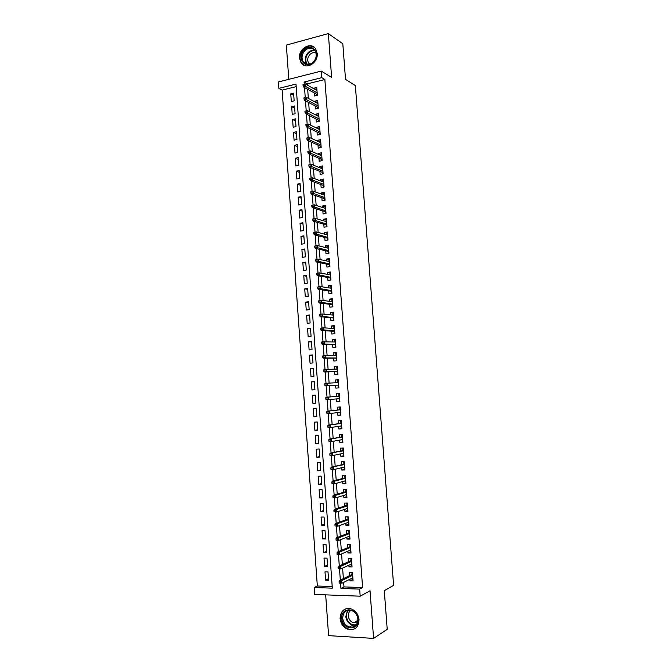 <?xml version="1.0" encoding="UTF-8"?>
<svg xmlns="http://www.w3.org/2000/svg" width="672" height="672" viewBox="0 0 672 672"><rect width="100%" height="100%" fill="white"/><g stroke="black" fill="none" stroke-linecap="round" stroke-linejoin="round"><path stroke-width="1.01" d="M299.468 58.145L301.148 62.958C305.852 70.249 318.326 62.975 317.209 53.466L315.638 48.821C310.943 41.269 298.334 48.653 299.468 58.145M340.091 618.635C340.855 624.263 343.703 627.917 348.634 629.588C355.244 630.311 358.705 626.984 359.024 619.609C358.294 614.174 355.58 610.562 350.876 608.782C344.056 607.799 340.46 611.083 340.091 618.635M296.176 86.629L282.131 90.115L278.838 88.376L278.384 81.967L321.283 71.098L321.77 77.658L304.114 82.068L304.273 84.21M325.676 594.863L328.6 635.645L373.59 638.4L387.223 629.311L384.292 590.646L393.616 585.362L355.354 85.546L345.517 79.388L342.812 43.747L328.348 33.6L286.339 45.083L288.792 79.33M343.644 582.364L343.98 586.908L362.603 587.546L359.654 589.109L360.175 596.198L314.647 594.434L314.16 587.521L332.329 588.16L295.991 84.092L278.838 88.376M282.131 90.115L317.335 586.009L314.16 587.521M314.177 92.912L314.404 95.978L317.327 95.273L316.756 87.469L313.824 88.183L313.874 88.788M315.126 105.924L315.353 108.982L318.284 108.301L317.713 100.481L314.782 101.178L314.832 101.875M316.084 118.961L316.31 122.01L319.25 121.355L318.671 113.518L315.739 114.19L315.798 114.988M317.05 132.031L317.268 135.072L320.208 134.425L319.637 126.58L316.697 127.235L316.756 128.125M318.007 145.118L318.226 148.151L321.174 147.529L320.594 139.667L317.654 140.297L317.722 141.288M318.973 158.239L319.192 161.263L322.14 160.658L321.56 152.779L318.612 153.392L318.696 154.476M319.931 171.385L320.158 174.392L323.114 173.813L322.535 165.917L319.578 166.513L319.662 167.689M320.905 184.548L321.124 187.555L324.08 187.001L323.501 179.088L320.544 179.659L320.636 180.928M321.871 197.744L322.09 200.743L325.055 200.206L324.475 192.276L321.51 192.83L321.611 194.2M322.837 210.966L323.056 213.956L326.029 213.436L325.441 205.498L322.476 206.027L322.585 207.497M323.812 224.213L324.03 227.195L327.004 226.699L326.416 218.736L323.45 219.248L323.56 220.811M324.786 237.493L325.004 240.458L327.986 239.988L327.398 232.008L324.416 232.495L324.542 234.158M325.76 250.79L325.979 253.747L328.961 253.294L328.373 245.305L325.391 245.767L325.525 247.531M326.743 264.121L326.962 267.07L329.944 266.633L329.356 258.628L326.374 259.073L326.508 260.938M327.726 277.469L327.936 280.409L330.926 280.006L330.338 271.984L327.348 272.404L327.491 274.361M328.7 290.85L328.919 293.782L331.918 293.395L331.321 285.356L328.331 285.751L328.482 287.818M329.692 304.256L329.902 307.18L332.9 306.81L332.312 298.763L329.314 299.132L329.473 301.3M330.674 317.696L330.884 320.603L333.892 320.258L333.304 312.186L330.296 312.547L330.464 314.807M331.666 331.153L331.876 334.051L334.883 333.732L334.295 325.643L331.279 325.979L331.456 328.348M332.648 344.644L332.867 347.533L335.882 347.231L335.286 339.133L332.27 339.444L332.455 341.905M333.648 358.159L333.858 361.032L336.874 360.763L336.277 352.64L333.262 352.926L333.446 355.496M334.639 371.7L334.849 374.564L337.873 374.312L337.277 366.181L334.253 366.442L334.446 369.121M335.63 385.266L335.84 388.122L338.873 387.895L338.276 379.739L335.244 379.982L335.454 382.763M336.638 398.899L336.84 401.713L339.872 401.503L339.276 393.338L336.244 393.557L336.454 396.413M337.638 412.608L337.84 415.321L340.88 415.136L340.276 406.955L337.243 407.156L337.453 410.029M338.646 426.342L338.839 428.963L341.888 428.803L341.284 420.605L338.243 420.781L338.453 423.679M339.662 440.101L339.847 442.63L342.896 442.495L342.292 434.28L339.242 434.431L339.461 437.354M340.67 453.894L340.847 456.33L343.904 456.212L343.3 447.98L340.25 448.106L340.46 451.055M341.687 467.704L341.855 470.056L344.912 469.963L344.308 461.706L341.25 461.815L341.468 464.78M342.703 481.555L342.871 483.806L345.929 483.731L345.324 475.465L342.258 475.549L342.485 478.54M343.72 495.424L343.879 497.582L346.945 497.532L346.34 489.25L343.274 489.308L343.493 492.324M344.744 509.326L344.896 511.392L347.962 511.367L347.357 503.068L344.282 503.101L344.509 506.134M345.761 523.261L345.904 525.227L348.986 525.227L348.373 516.902L345.299 516.919L345.526 519.977M346.786 537.222L346.928 539.087L350.011 539.112L349.398 530.779L346.315 530.762L346.542 533.845M347.81 551.208L347.945 552.98L351.036 553.022L350.414 544.673L347.332 544.639L347.558 547.739M348.844 565.219L348.97 566.899L352.061 566.966L351.439 558.6L348.356 558.541L348.583 561.666M328.49 578.726L325.584 580.104L324.996 571.838L328.003 571.922L328.6 580.196L325.584 580.104M327.508 565.051L324.601 566.345L324.005 558.096L327.012 558.155L327.608 566.412L324.601 566.345M326.533 551.41L323.618 552.611L323.022 544.379L326.029 544.412L326.617 552.653L323.618 552.611M325.55 537.785L322.636 538.902L322.048 530.695L325.046 530.704L325.634 538.927L322.636 538.902M324.576 524.194L321.653 525.227L321.065 517.037L324.064 517.02L324.652 525.227L321.653 525.227M323.602 510.628L320.678 511.577L320.09 503.395L323.081 503.362L323.669 511.552L320.678 511.577M322.627 497.095L319.696 497.952L319.116 489.796L322.098 489.737L322.686 497.91L319.696 497.952M321.661 483.58L318.73 484.361L318.142 476.213L321.124 476.129L321.712 484.285L318.73 484.361M320.687 470.098L317.755 470.786L317.176 462.664L320.149 462.554L320.729 470.694L317.755 470.786M319.721 456.641L316.781 457.246L316.201 449.131L319.175 449.005L319.754 457.136L316.781 457.246M318.755 443.209L315.815 443.73L315.235 435.632L318.2 435.49L318.788 443.596L315.815 443.73M317.797 429.803L314.849 430.24L314.269 422.167L317.234 421.991L317.814 430.088L314.849 430.24M316.831 416.43L313.883 416.783L313.312 408.719L316.268 408.526L316.848 416.598L313.883 416.783M315.874 403.074L312.925 403.351L312.346 395.296L315.302 395.086L315.882 403.141L312.925 403.351M314.345 381.772L311.388 381.906L311.959 389.936L314.916 389.718L314.336 381.671L311.388 381.906M313.387 368.483L310.43 368.542L311.002 376.555L313.95 376.312L313.37 368.281L310.43 368.542M312.438 355.228L309.473 355.202L310.044 363.199L312.992 362.939L312.413 354.925L309.473 355.202M311.489 341.998L308.524 341.888L309.095 349.877L312.026 349.583L311.455 341.586L308.524 341.888M310.54 328.793L307.566 328.6L308.137 336.571L311.069 336.26L310.498 328.28L307.566 328.6M309.59 315.613L306.617 315.344L307.188 323.291L310.12 322.963L309.548 315L306.617 315.344M308.641 302.459L305.668 302.106L306.239 310.044L309.162 309.691L308.591 301.736L305.668 302.106M307.7 289.33L304.727 288.901L305.29 296.822L308.213 296.444L307.642 288.506L304.727 288.901M306.76 276.226L303.778 275.713L304.349 283.626L307.264 283.223L306.692 275.31L303.778 275.713M305.819 263.147L302.837 262.559L303.408 270.446L306.314 270.035L305.743 262.13L302.837 262.559M304.886 250.093L301.896 249.43L302.459 257.3L305.365 256.864L304.802 248.976L301.896 249.43M303.946 237.073L300.964 236.326L301.526 244.18L304.424 243.726L303.862 235.847L300.964 236.326M303.013 224.07L300.023 223.247L300.586 231.084L303.484 230.605L302.921 222.751L300.023 223.247M302.081 211.092L299.09 210.193L299.645 218.022L302.543 217.518L301.98 209.672L299.09 210.193M301.148 198.139L298.158 197.165L298.712 204.977L301.602 204.448L301.039 196.627L298.158 197.165M300.224 185.22L297.226 184.153L297.78 191.957L300.67 191.411L300.107 183.599L297.226 184.153M299.292 172.318L296.293 171.184L296.848 178.962L299.729 178.399L299.174 170.604L296.293 171.184M298.368 159.44L295.369 158.231L295.924 165.992L298.796 165.413L298.242 157.626L295.369 158.231M297.444 146.588L294.437 145.303L294.991 153.056L297.864 152.443L297.31 144.682L294.437 145.303M296.52 133.762L293.513 132.401L294.067 140.137L296.94 139.507L296.377 131.762L293.513 132.401M295.604 120.96L292.597 119.524L293.143 127.243L296.008 126.596L295.453 118.86L292.597 119.524M294.689 108.184L291.673 106.663L292.228 114.374L295.084 113.711L294.529 105.991L291.673 106.663M317.335 586.009L332.212 586.513M294.16 100.85L293.605 93.139L290.758 93.836L291.304 101.531L294.16 100.85M362.603 587.546L324.862 79.506L307.289 83.866L307.381 85.117M307.684 89.292L308.347 98.381M308.65 102.48L309.313 111.661M309.607 115.693L310.288 124.975M310.573 128.94L311.262 138.314M311.539 142.204L312.236 151.679M312.514 155.501L313.211 165.077M313.488 168.815L314.194 178.492M314.454 182.162L315.168 191.94M315.437 195.535L316.151 205.414M316.411 208.942L317.134 218.921M317.386 222.365L318.125 232.445M318.368 235.822L319.116 246.002M319.351 249.304L320.107 259.585M320.342 262.811L321.098 273.193M321.325 276.352L322.09 286.835M322.316 289.909L323.089 300.502M323.308 303.5L324.089 314.194M324.299 317.117L325.088 327.919M325.298 330.767L326.088 341.67M326.29 344.442L327.096 355.446M327.289 358.142L328.104 369.256M328.297 371.868L329.112 383.09M329.297 385.627L330.12 396.934M330.305 399.454L331.128 410.743M331.321 413.347L332.136 424.578M332.338 427.274L333.144 438.438M333.354 441.227L334.16 452.332M334.37 455.213L335.177 466.259M335.395 469.224L336.193 480.203M336.42 483.26L337.21 494.189M337.445 497.33L338.234 508.192M338.47 511.434L339.259 522.228M339.503 525.563L340.284 536.298M340.536 539.717L341.309 550.385M341.569 553.904L342.342 564.514M342.602 568.117L343.375 578.668M349.877 579.264L349.994 580.843L353.086 580.936L352.472 572.552L349.373 572.477L349.608 575.618M321.283 71.098L331.624 77.414L328.348 33.6M324.862 79.506L321.77 77.658M373.59 638.4L370.028 590.789L360.175 596.198M340.553 583.229L340.931 588.454L359.654 589.109M304.517 87.528L305.239 97.532M305.474 100.8L306.214 110.888M306.449 114.097L307.188 124.278M307.415 127.428L308.162 137.684M308.381 140.776L309.137 151.116M309.355 154.157L310.111 164.556M310.33 167.563L311.094 178.013M311.312 180.995L312.077 191.503M312.287 194.46L313.06 205.027M313.27 207.95L314.042 218.568M314.252 221.466L315.025 232.142M315.235 235.007L316.016 245.742M316.218 248.573L317.008 259.375M317.209 262.172L317.999 273.025M318.2 275.797L318.998 286.709M319.192 289.447L319.99 300.426M320.191 303.131L320.989 314.16M321.182 316.84L321.989 327.928M322.182 330.574L322.997 341.729M323.182 344.341L323.996 355.547M324.19 358.134L325.004 369.407M325.189 371.952L326.012 383.284M326.197 385.804L327.029 397.186M327.205 399.697L328.037 411.088M328.222 413.641L329.053 425.015M329.238 427.619L330.061 438.976M330.254 441.613L331.078 452.962M331.279 455.65L332.102 466.973M332.296 469.703L333.119 481.018M333.32 483.798L334.144 495.096M334.345 497.91L335.168 509.2M335.378 512.056L336.193 523.328M336.412 526.235L337.226 537.491M337.445 540.439L338.26 551.687M338.478 554.677L339.293 565.908M339.511 568.94L340.326 580.154M343.98 586.908L340.931 588.454M307.289 83.866L304.114 82.068M352.968 579.348L349.994 580.843M293.773 95.432L290.758 93.836M351.952 565.496L348.97 566.899M350.935 551.678L347.945 552.98M349.919 537.877L346.928 539.087M348.902 524.11L345.904 525.227M347.894 510.367L344.896 511.392M346.878 496.658L343.879 497.582M345.878 482.966L342.871 483.806M344.87 469.308L341.855 470.056M343.862 455.683L340.847 456.33M342.863 442.075L339.847 442.63M341.863 428.501L338.839 428.963M340.864 414.952L337.84 415.321M339.872 401.428L336.84 401.713M338.285 379.848L335.244 379.982M337.294 366.4L334.253 366.442M336.302 352.968L333.262 352.926M335.32 339.57L332.27 339.444M334.328 326.197L331.279 325.979M333.346 312.85L330.296 312.547M332.371 299.536L329.314 299.132M331.388 286.238L328.331 285.751M330.414 272.975L327.348 272.404M329.44 259.728L326.374 259.073M328.465 246.515L325.391 245.767M327.491 233.327L324.416 232.495M326.525 220.164L323.45 219.248M325.559 207.026L322.476 206.027M324.593 193.914L321.51 192.83M323.627 180.835L320.544 179.659M322.669 167.773L319.578 166.513M321.712 154.736L318.612 153.392M320.746 141.725L317.654 140.297M319.796 128.747L316.697 127.235M318.839 115.786L315.739 114.19M317.89 102.858L314.782 101.178M316.94 89.947L313.824 88.183M352.313 578.054L352.38 578.928L352.943 578.945M351.91 572.536L351.994 573.728L352.556 573.737M352.598 574.333L351.994 573.728L352.044 574.426M352.254 574.325L339.36 580.625L341.628 580.692L352.674 575.274M340.351 581.658L339.091 581.616L339.192 583.044L340.46 583.086L340.351 581.658L341.628 580.692L341.821 583.271L352.859 577.786M340.46 583.086L339.192 583.044M339.36 580.625L339.091 581.616M358.201 619.265C359.444 631.26 342.258 630.244 341.83 618.425C340.544 606.581 357.672 607.32 358.201 619.265M342.728 618.282C343.342 622.776 345.61 625.691 349.532 627.035C354.841 627.631 357.622 624.977 357.882 619.063C357.294 614.695 355.11 611.806 351.33 610.394C345.887 609.63 343.022 612.259 342.728 618.282M357.529 622.356L353.632 622.86C350.574 621.81 348.81 619.542 348.331 616.048C348.23 613.444 349.129 611.528 351.028 610.31M345.66 608.866C342.166 610.646 340.486 613.813 340.628 618.366C341.393 623.952 344.215 627.572 349.112 629.236C351.641 629.832 353.917 629.404 355.925 627.942M357.235 620.701L357.815 621.088M313.177 62.513C305.214 70.493 296.142 57.162 304.424 49.778C312.304 41.698 321.586 55.062 313.177 62.513M305.054 50.442C301.711 54.256 301.148 58.111 303.366 62.017C306.163 65.117 309.431 65.184 313.16 62.227C316.495 58.472 317.092 54.642 314.958 50.711C312.127 47.51 308.826 47.418 305.054 50.442M309.574 64.235L308.759 63.361C307.028 60.304 307.474 57.296 310.094 54.331C312.001 52.643 313.967 52.198 315.991 53.004M314.479 47.502C311.002 45.251 307.44 45.696 303.778 48.838C299.636 53.575 298.939 58.363 301.694 63.21L304.273 65.419M351.288 564.085L351.355 565.06L351.918 565.076M350.885 558.592L350.977 559.868L351.54 559.877M351.582 560.465L350.977 559.868L351.028 560.549M351.238 560.456L338.327 566.345L340.586 566.395L351.641 561.33M339.31 567.328L338.05 567.302L338.159 568.73L339.419 568.764L339.31 567.328L340.586 566.395L340.78 568.966L351.826 563.833M339.419 568.764L338.159 568.73M338.327 566.345L338.05 567.302M350.263 550.15L350.339 551.216L350.902 551.225M349.86 544.664L349.961 546.034L350.515 546.042M350.557 546.622L349.961 546.034L350.011 546.706M350.213 546.613L337.285 552.098L339.553 552.132L350.616 547.411M338.276 553.039L337.016 553.022L337.117 554.45L338.377 554.467L338.276 553.039L339.553 552.132L339.738 554.694L350.801 549.914M338.377 554.467L337.117 554.45M337.285 552.098L337.016 553.022M349.238 536.239L349.322 537.407L349.885 537.415M348.835 530.771L348.944 532.232L349.499 532.241M349.541 532.804L348.944 532.232L348.995 532.879M349.196 532.804L336.252 537.869L338.512 537.886L349.6 533.526M337.235 538.776L335.983 538.768L336.084 540.187L337.336 540.204L337.235 538.776L338.512 537.886L338.705 540.448L349.784 536.021M337.336 540.204L336.084 540.187M336.252 537.869L335.983 538.768M348.214 522.354L348.306 523.622L348.869 523.622M347.819 516.911L347.928 518.465L348.491 518.456M348.524 519.019L347.928 518.465L347.978 519.095M348.188 519.019L335.227 523.681L337.478 523.681L348.575 519.666M336.202 524.546L334.95 524.546L335.051 525.966L336.302 525.966L336.202 524.546L337.478 523.681L337.663 526.235L348.76 522.161M336.302 525.966L335.051 525.966M335.227 523.681L334.95 524.546M347.197 508.502L347.298 509.863L347.852 509.863M346.794 503.068L346.92 504.714L347.474 504.706M347.516 505.26L346.92 504.714L346.962 505.327M347.172 505.26L334.194 509.519L336.445 509.502L347.558 505.831M335.168 510.342L333.917 510.35L334.018 511.77L335.269 511.762L335.168 510.342L336.445 509.502L336.63 512.047L347.743 508.326M335.269 511.762L334.018 511.77M334.194 509.519L333.917 510.35M346.181 494.676L346.29 496.138L346.844 496.129M345.862 489.258L346.34 489.275M345.786 489.283L345.912 490.997L346.466 490.988M346.508 491.526L345.912 490.997L345.954 491.593M346.164 491.534L333.169 495.382L335.42 495.348L346.542 492.03M334.135 496.163L332.884 496.188L332.993 497.599L334.244 497.582L334.135 496.163L335.42 495.348L335.605 497.893L346.727 494.516M334.244 497.582L332.993 497.599M333.169 495.382L332.884 496.188M345.164 480.883L345.282 482.437L345.836 482.42M345.274 475.465L344.778 475.6L345.332 475.583M344.778 475.6L344.904 477.305L345.458 477.288M345.492 477.817L344.904 477.305L344.946 477.884M345.156 477.826L332.144 481.278L334.387 481.228L345.526 478.254M333.11 482.026L331.859 482.051L331.968 483.462L333.211 483.437L333.11 482.026L334.387 481.228L334.572 483.764L345.71 480.732M333.211 483.437L331.968 483.462M332.144 481.278L331.859 482.051M344.148 467.116L344.274 468.762L344.828 468.745M344.316 461.815L343.77 461.933L344.324 461.916M343.77 461.933L343.896 463.646L344.45 463.621M344.492 464.142L343.896 463.646L343.938 464.201M344.148 464.159L331.12 467.208L344.518 464.512M332.086 467.905L330.834 467.947L330.943 469.358L332.186 469.316L332.086 467.905L333.362 467.132L333.547 469.669L344.694 466.981M332.186 469.316L330.943 469.358M331.12 467.208L330.834 467.947M343.694 453.39L343.14 453.415L343.266 455.12L343.82 455.095M343.316 448.199L342.77 448.3L343.316 448.283M342.77 448.3L342.896 450.005L343.442 449.98M343.484 450.492L342.896 450.005L342.93 450.551M343.14 450.509L330.103 453.163L343.501 450.794M331.061 453.818L329.818 453.869L329.918 455.28L331.162 455.23L331.061 453.818L332.338 453.071L332.522 455.599L343.686 453.256M331.162 455.23L332.522 455.599L329.918 455.28M330.103 453.163L329.818 453.869M342.695 439.774L342.14 439.799L342.266 441.496L342.821 441.47M342.317 434.608L341.762 434.7L342.317 434.666M341.762 434.7L341.888 436.397L342.443 436.372M342.476 436.876L341.888 436.397L341.93 436.926M342.14 436.892L329.087 439.144L342.493 437.102M330.036 439.765L328.793 439.824L328.894 441.227L330.137 441.168L330.036 439.765L331.321 439.034L331.506 441.563L342.678 439.564M330.137 441.168L331.506 441.563L328.894 441.227M329.087 439.144L328.793 439.824M341.695 426.182L341.141 426.208L341.267 427.904L341.821 427.879M341.317 421.042L340.763 421.117L341.317 421.092M340.763 421.117L340.889 422.814L341.443 422.78M341.477 423.276L340.889 422.814L340.931 423.326M341.141 423.293L328.07 425.158L341.494 423.436M329.02 425.737L327.776 425.804L327.877 427.207L329.12 427.14L329.02 425.737L330.296 425.032L330.481 427.552L341.67 425.888M329.12 427.14L330.481 427.552L327.877 427.207M328.07 425.158L327.776 425.804M340.696 412.616L340.141 412.65L340.267 414.338L340.822 414.305M340.318 407.509L339.772 407.568L340.318 407.534M339.772 407.568L339.898 409.265L340.444 409.223M340.477 409.71L339.898 409.265L339.931 409.752M340.141 409.735L327.054 411.197L340.486 409.794M328.003 411.734L326.76 411.818L326.861 413.213L328.104 413.137L328.003 411.734L329.28 411.054L329.465 413.566L340.67 412.247M328.104 413.137L329.465 413.566L327.239 413.708L326.861 413.213M327.054 411.197L326.76 411.818M339.696 399.076L339.15 399.109L339.268 400.806L339.822 400.764M339.326 394.002L338.772 394.044L339.326 394.002M338.772 394.044L338.898 395.732L339.452 395.69M339.142 396.194L326.046 397.261L339.486 396.186L338.898 395.732L338.932 396.211M339.116 398.681L339.15 399.109L339.31 398.664M326.987 397.765L325.752 397.858L325.853 399.252L327.088 399.16L326.987 397.765L328.264 397.102L328.448 399.613L339.662 398.639M327.088 399.16L328.448 399.613L326.222 399.773L325.853 399.252M326.046 397.261L325.752 397.858M338.276 387.29L338.831 387.248L338.276 387.29L338.15 385.602L338.705 385.56M338.453 382.192L337.907 382.234L337.781 380.545L338.327 380.503M338.117 385.123L338.15 385.602L338.671 385.09M324.736 383.922L324.836 385.316L326.071 385.216L325.97 383.821L324.736 383.922L325.038 383.359L338.486 382.603M325.97 383.821L327.256 383.183L327.432 385.686L325.214 385.862L338.327 385.115M326.071 385.216L327.432 385.686L338.663 385.048M324.836 385.316L325.214 385.862M337.714 372.078L337.159 372.128L337.285 373.808L337.831 373.766M337.285 373.808L337.84 373.792M337.462 368.71L336.916 368.76L336.79 367.08L337.336 367.03M337.126 371.633L337.159 372.128L337.672 371.599M323.728 370.02L323.828 371.406L325.063 371.305L324.962 369.911L323.728 370.02L324.03 369.491L337.487 369.054M324.962 369.911L326.239 369.298L326.424 371.792L324.206 371.986L337.336 371.624M325.063 371.305L326.424 371.792L337.663 371.49M323.828 371.406L324.206 371.986M336.722 358.621L336.168 358.672L336.294 360.352L336.84 360.301M336.294 360.352L336.848 360.352M336.47 355.261L335.924 355.312L335.798 353.632L336.344 353.581M336.134 358.159L336.168 358.672L336.68 358.134M322.72 356.143L322.82 357.529L324.055 357.412L323.954 356.026L322.72 356.143L323.022 355.639L336.487 355.522M323.954 356.026L325.231 355.438L325.416 357.924L323.198 358.134L336.344 358.159M324.055 357.412L325.416 357.924L336.672 357.958M322.82 357.529L323.198 358.134M335.731 345.19L335.185 345.248L335.303 346.92L335.857 346.87M335.303 346.92L335.857 346.937M335.479 341.838L334.933 341.897L334.816 340.217L335.362 340.158M335.143 344.719L335.185 345.248L335.698 344.694M321.712 342.3L321.812 343.678L323.047 343.56L322.946 342.174L321.712 342.3L322.014 341.83L335.496 342.023M322.946 342.174L324.223 341.603L324.408 344.089L322.199 344.308L335.353 344.728M323.047 343.56L324.408 344.089L335.672 344.45M321.812 343.678L322.199 344.308M334.74 331.783L334.194 331.842L334.32 333.522L334.866 333.463M334.32 333.522L334.874 333.547M334.496 328.44L333.95 328.499L333.824 326.827L334.37 326.768M334.16 331.304L334.194 331.842L334.706 331.279M320.712 328.482L320.813 329.86L322.039 329.725L321.938 328.348L320.712 328.482L321.014 328.037L323.224 327.793L334.505 328.549M321.938 328.348L323.224 327.793L323.4 330.28L321.199 330.515L334.37 331.321M322.039 329.725L334.681 330.977M320.813 329.86L321.199 330.515M333.757 318.41L333.211 318.469L333.337 320.141L333.883 320.082M333.337 320.141L333.892 320.191M332.959 315.05L332.842 313.463L333.388 313.396M333.354 315.084L322.216 314.017L322.4 316.495L333.69 317.52M333.169 317.915L333.211 318.469L333.724 317.898M319.712 314.689L322.216 314.017L319.712 314.689L319.813 316.067L321.031 315.924L320.939 314.546M321.031 315.924L322.4 316.495L320.2 316.756L333.388 317.94M319.813 316.067L320.2 316.756M332.774 305.054L332.228 305.122L332.354 306.793L332.9 306.726M331.976 301.61L331.867 300.124L332.405 300.056M332.186 304.559L332.228 305.122L332.741 304.542M318.713 300.93L318.814 302.308L320.032 302.148L319.931 300.779L318.713 300.93L319.015 300.544L321.216 300.266L332.531 301.686M319.931 300.779L321.216 300.266L321.401 302.744L319.2 303.013L332.405 304.584M320.032 302.148L332.707 304.097M318.814 302.308L319.2 303.013M330.985 288.204L330.884 286.818L331.43 286.742M331.792 291.732L331.254 291.808L331.372 293.462M331.212 291.22L331.254 291.808L331.758 291.211M317.713 287.196L317.814 288.565L319.032 288.406L318.931 287.036L318.024 286.843L320.216 286.549L331.54 288.288M318.931 287.036L320.216 286.549L320.401 289.019L318.2 289.304L331.422 291.253M319.032 288.406L331.716 290.699M317.814 288.565L318.2 289.304M330.002 274.823L329.91 273.529L330.448 273.454M330.817 278.435L330.271 278.51L330.389 280.073M330.229 277.914L330.271 278.51L330.775 277.906M316.722 273.487L316.814 274.856L318.041 274.688L317.94 273.319L317.033 273.168L319.225 272.857L330.557 274.924M317.94 273.319L319.225 272.857L319.402 275.318L317.209 275.621L330.439 277.948M318.041 274.688L330.733 277.326M316.814 274.856L317.209 275.621M329.02 261.467L328.927 260.274L329.473 260.19M329.834 265.163L329.297 265.238L329.406 266.717M329.255 264.634L329.297 265.238L329.801 264.625M315.722 259.812L315.823 261.181L317.041 260.996L316.94 259.636L316.042 259.518L318.226 259.19L329.574 261.584M316.94 259.636L318.226 259.19L318.402 261.652L316.218 261.971L329.465 264.676M317.041 260.996L329.75 263.978M315.823 261.181L316.218 261.971M328.037 248.136L327.953 247.044L328.499 246.96M328.86 251.916L328.322 252L328.423 253.378M328.272 251.378L328.322 252L328.826 251.378M314.731 246.162L314.832 247.531L316.05 247.338L315.949 245.977L315.05 245.893L317.234 245.549L328.591 248.27M315.949 245.977L317.234 245.549L317.411 248.002L315.227 248.346L328.49 251.429M316.05 247.338L328.768 250.664M314.832 247.531L315.227 248.346M327.062 234.83L326.987 233.839L327.524 233.747M327.886 238.703L327.348 238.787L327.44 240.072M327.306 238.148L327.348 238.787L327.852 238.148M313.748 232.546L313.841 233.906L315.059 233.705L314.958 232.344L313.748 232.546L316.243 231.941L327.617 234.982M314.958 232.344L316.243 231.941L316.42 234.394L314.244 234.746L327.516 238.199M315.059 233.705L327.793 237.376M313.841 233.906L314.244 234.746M326.08 221.558L326.012 220.66L326.55 220.567M326.92 225.506L326.382 225.599L326.466 226.792M326.332 224.944L326.382 225.599L326.878 224.952M312.757 218.946L312.858 220.307L314.068 220.097L313.967 218.744L312.757 218.946L315.252 218.358L326.642 221.718M313.967 218.744L315.252 218.358L315.428 220.802L313.253 221.172L326.542 225.002M314.068 220.097L326.819 224.104M312.858 220.307L313.253 221.172M325.105 208.303L325.046 207.505L325.584 207.404M325.945 212.335L325.408 212.436L325.492 213.528M325.357 211.764L325.408 212.436L325.903 211.772M311.774 205.38L311.875 206.741L313.085 206.522L312.984 205.162L311.774 205.38L314.269 204.809L325.668 208.488M312.984 205.162L314.269 204.809L314.446 207.245L312.27 207.631L325.576 211.831M313.085 206.522L325.836 210.865M311.875 206.741L312.27 207.631M324.131 195.082L324.618 194.275M324.979 199.198L324.442 199.298L324.517 200.306M324.391 198.61L324.442 199.298L324.937 198.626M310.792 191.848L310.892 193.2L312.094 192.973L312.001 191.621L310.792 191.848L313.286 191.276L324.694 195.275M312.001 191.621L313.286 191.276L313.463 193.712L311.287 194.116L324.61 198.685M312.094 192.973L324.87 197.652M310.892 193.2L311.287 194.116M323.165 181.885L323.652 181.171M324.013 186.085L323.476 186.186L323.543 187.102M323.425 185.489L323.476 186.186L323.971 185.506M309.809 178.332L309.91 179.684L311.111 179.449L311.018 178.097L309.809 178.332L312.304 177.778L323.719 182.095M311.018 178.097L312.304 177.778L312.48 180.205L310.313 180.625L323.644 185.564M311.111 179.449L323.896 184.464M309.91 179.684L310.313 180.625M322.19 168.714L322.694 168.092M323.056 172.99L322.518 173.099L322.577 173.922M322.459 172.385L322.518 173.099L323.005 172.41M308.834 164.85L308.927 166.194L310.136 165.95L310.036 164.606L308.834 164.85L311.321 164.312L322.753 168.941M310.036 164.606L311.321 164.312L311.497 166.732L309.33 167.168L322.678 172.469M310.136 165.95L322.93 171.31M308.927 166.194L309.33 167.168M321.224 155.568L321.728 155.039M322.09 159.928L321.611 160.768M321.502 159.314L321.552 160.037L322.048 159.34M307.852 151.393L307.952 152.737L309.154 152.485L309.053 151.141L307.852 151.393L310.338 150.864L321.787 155.812M309.053 151.141L310.338 150.864L310.514 153.283L308.356 153.737L321.72 159.407M309.154 152.485L321.964 158.172M307.952 152.737L308.356 153.737M320.258 142.447L320.771 142.002M321.132 146.891L320.645 147.647M320.544 146.261L320.594 147L321.082 146.294M308.179 139.045L308.078 137.701L306.877 137.962L306.978 139.306L308.179 139.045L309.54 139.86L309.364 137.449L320.821 142.708M320.998 145.06L309.54 139.86L307.381 140.33L320.754 146.362M306.978 139.306L307.381 140.33M309.364 137.449L308.078 137.701M319.301 129.352L319.813 128.999M320.174 133.879L319.679 134.543M319.586 133.241L319.637 133.988L320.124 133.274M307.205 125.63L307.104 124.286L305.903 124.564L306.004 125.899L307.205 125.63L308.566 126.462L308.389 124.06L319.855 129.629M320.032 131.981L308.566 126.462L306.407 126.949L319.796 133.342M306.004 125.899L306.407 126.949M308.389 124.06L307.104 124.286M318.335 116.29L318.856 116.021M319.217 120.884L318.713 121.472M318.629 120.246L318.679 121.01L319.166 120.28M306.23 112.241L306.13 110.905L304.937 111.182L305.029 112.518L306.23 112.241L307.591 113.098L307.415 110.695L318.898 116.575M319.074 118.919L307.591 113.098L305.441 113.593L318.839 120.355M305.029 112.518L305.441 113.593M307.415 110.695L306.13 110.905M317.377 103.244L317.906 103.068M318.259 107.923L317.755 108.427M317.671 107.276L317.73 108.049L318.217 107.31M305.256 98.885L305.164 97.549L303.962 97.835L304.063 99.17L305.256 98.885L306.617 99.75L306.449 97.356L317.94 103.547M318.108 105.89L306.617 99.75L304.475 100.271L317.89 107.386M304.063 99.17L304.475 100.271M306.449 97.356L305.164 97.549M316.478 90.258L316.949 90.14M317.31 94.987L316.798 95.399M316.722 94.324L316.781 95.113L317.26 94.366M304.29 85.546L304.189 84.218L302.996 84.512L303.097 85.848L304.29 85.546L305.651 86.436L305.474 84.042L316.982 90.544M317.15 92.887L305.651 86.436L303.509 86.965L316.932 94.45M303.097 85.848L303.509 86.965M305.474 84.042L304.189 84.218M355.933 625.204L352.573 625.195C348.659 623.868 346.408 620.97 345.803 616.518L347.886 610.26M348.524 610.151C346.928 611.738 346.198 613.805 346.332 616.358C347.617 622.558 350.952 625.338 356.362 624.7M306.827 64.294L306.566 63.966C304.366 60.085 304.928 56.246 308.255 52.466C310.279 50.635 312.438 49.946 314.74 50.417M315.084 50.904C312.824 50.392 310.691 51.038 308.692 52.853C305.315 56.776 304.878 60.614 307.398 64.386M353.632 622.86L357.89 620.306M355.992 625.145L352.573 625.195L349.532 627.035M352.556 627.136L355.69 625.22M308.759 63.361L309.994 64.117M306.844 64.302L303.366 62.017"/></g></svg>

